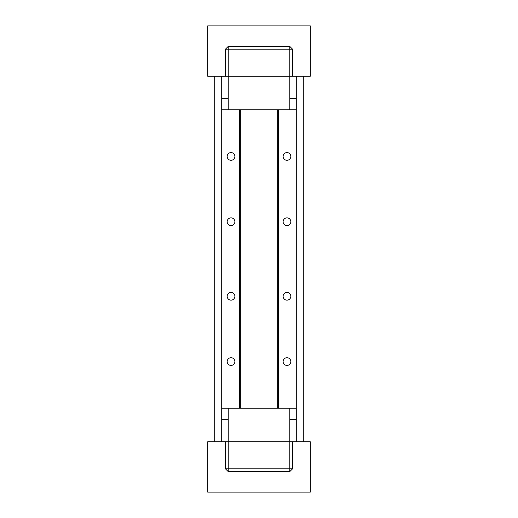 <?xml version="1.0" encoding="UTF-8"?>
<svg xmlns="http://www.w3.org/2000/svg" width="518" height="518" viewBox="0 0 518 518"><rect width="100%" height="100%" fill="white"/><g stroke="black" fill="none" stroke-linecap="round" stroke-linejoin="round"><path stroke-width="0.78" d="M296.296 76.25L296.296 408.184L239.42 408.184L239.42 109.816L278.58 109.816L278.58 408.184M289.769 419.373L296.296 419.373L296.296 441.75M303.755 441.75L303.755 76.25M214.245 76.25L214.245 441.75M221.704 441.75L221.704 419.373L228.231 419.373M221.704 419.373L221.704 76.25M228.231 109.816L228.231 76.25L289.769 76.25L289.769 49.21L228.231 49.21L228.231 76.25L225.434 76.25L225.434 49.21L228.231 46.413L289.769 46.413L292.566 49.21L292.566 76.25L289.769 76.25L289.769 109.816M228.231 408.184L228.231 441.75L225.434 441.75L225.434 468.79L228.231 471.587L289.769 471.587L292.566 468.79L292.566 441.75L289.769 441.75L289.769 468.79L292.566 468.79M289.769 471.587L289.769 468.79L228.231 468.79L228.231 441.75L289.769 441.75L289.769 408.184M225.434 76.25L207.718 76.25L207.718 25.9L310.282 25.9L310.282 76.25L292.566 76.25M228.231 46.413L228.231 49.21L225.434 49.21M292.566 49.21L289.769 49.21L289.769 46.413M225.434 441.75L207.718 441.75L207.718 492.1L310.282 492.1L310.282 441.75L292.566 441.75M225.434 468.79L228.231 468.79L228.231 471.587M286.972 152.583A3.853 3.853 0 0 1 290.313 158.366A3.853 3.853 0 0 1 283.631 158.366A3.853 3.853 0 0 1 286.972 152.583M231.028 152.583A3.853 3.853 0 0 1 234.369 158.366A3.853 3.853 0 0 1 227.687 158.366A3.853 3.853 0 0 1 231.028 152.583M286.972 217.851A3.853 3.853 0 0 1 290.313 223.634A3.853 3.853 0 0 1 283.631 223.634A3.853 3.853 0 0 1 286.972 217.851M231.028 217.851A3.853 3.853 0 0 1 234.369 223.634A3.853 3.853 0 0 1 227.687 223.634A3.853 3.853 0 0 1 231.028 217.851M286.972 292.443A3.853 3.853 0 0 1 290.313 298.226A3.853 3.853 0 0 1 283.631 298.226A3.853 3.853 0 0 1 286.972 292.443M231.028 292.443A3.853 3.853 0 0 1 234.369 298.226A3.853 3.853 0 0 1 227.687 298.226A3.853 3.853 0 0 1 231.028 292.443M286.972 357.711A3.853 3.853 0 0 1 290.313 363.494A3.853 3.853 0 0 1 283.631 363.494A3.853 3.853 0 0 1 286.972 357.711M231.028 357.711A3.853 3.853 0 0 1 234.369 363.494A3.853 3.853 0 0 1 227.687 363.494A3.853 3.853 0 0 1 231.028 357.711M221.704 408.184L239.42 408.184M221.704 109.816L239.42 109.816M240.352 408.184L240.352 109.816M277.648 408.184L277.648 109.816M278.58 109.816L296.296 109.816M296.296 419.373L296.296 408.184M221.704 98.627L228.231 98.627M289.769 98.627L296.296 98.627"/></g></svg>
